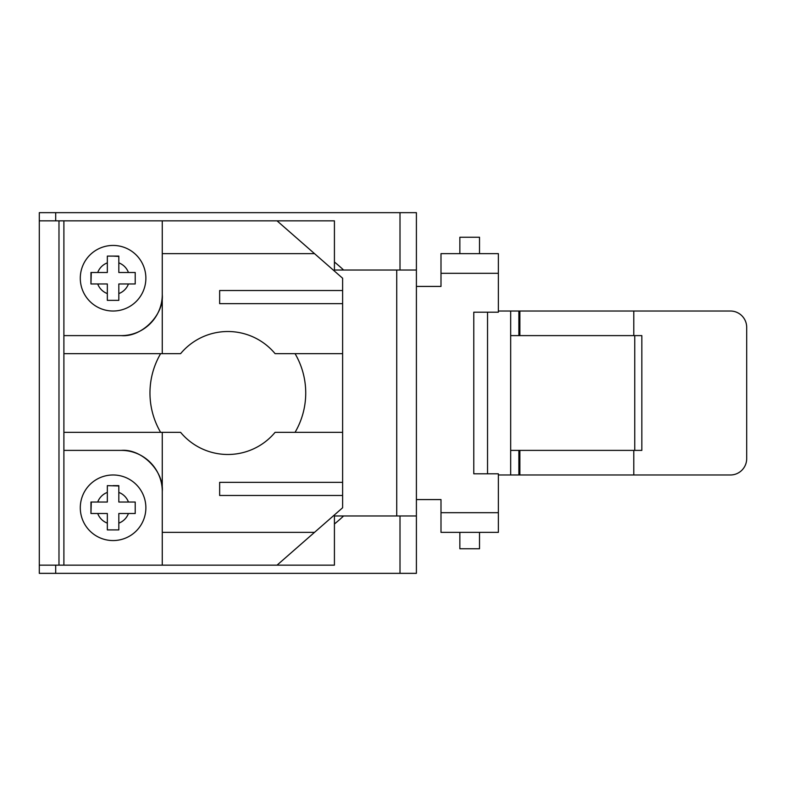 <?xml version="1.0" encoding="UTF-8"?>
<svg xmlns="http://www.w3.org/2000/svg" width="786" height="786" viewBox="0 0 786 786"><rect width="100%" height="100%" fill="white"/><g stroke="black" fill="none" stroke-linecap="round" stroke-linejoin="round"><path stroke-width="1.18" d="M459.849 548.756L479.519 548.756L479.519 532.368L459.849 532.368L459.849 548.756M479.519 253.632L479.519 237.244L459.849 237.244L459.849 253.632L440.995 253.632L498.373 253.632L498.373 312.199L473.781 312.199L473.781 473.801L498.373 473.801L498.373 532.368L440.995 532.368L440.995 499.572L416.403 499.572M113.076 474.98A32.796 32.796 0 0 1 145.872 507.766A32.796 32.796 0 0 1 113.076 540.562A32.796 32.796 0 0 1 80.29 507.766A32.796 32.796 0 0 1 113.076 474.98A32.796 32.796 0 0 0 80.29 507.766A32.796 32.796 0 0 0 113.076 540.562M118.824 485.974L107.338 485.64L107.338 502.028L90.95 502.028L90.95 513.504L107.338 513.504L107.338 529.902L118.824 529.902L118.824 513.504L135.212 513.504L135.212 502.028L118.824 502.028L118.824 485.64L113.076 485.64M113.076 300.36L118.824 300.36L118.824 283.972L135.212 283.972L135.212 272.496L118.824 272.496L118.824 256.098L107.338 256.098L107.338 272.496L90.95 272.496L90.95 283.972L107.338 283.972L107.338 300.36L113.076 300.36L107.338 300.36M113.076 245.438A32.796 32.796 0 0 1 145.872 278.234A32.796 32.796 0 0 1 113.076 311.02A32.796 32.796 0 0 1 80.29 278.234A32.796 32.796 0 0 1 113.076 245.438A32.796 32.796 0 0 0 80.29 278.234A32.796 32.796 0 0 0 113.076 311.02M162.27 432.349L162.27 491.378A40.99 40.99 0 0 0 121.28 450.388L63.892 450.388L63.892 432.349L180.603 432.349A61.485 61.485 0 0 0 275.09 432.349L342.617 432.349L342.617 495.475L219.648 495.475L219.648 482.358L342.617 482.358M343.6 270.03A168.872 168.872 0 0 0 334.423 262.003M334.423 523.997A168.872 168.872 0 0 0 343.6 515.97M519.87 450.388L519.87 474.98L730.43 474.98A16.398 16.27 90 0 0 746.7 458.582L746.7 327.418A16.398 16.27 90 0 0 730.43 311.02L518.868 311.02L518.868 335.612M634.744 335.612L641.838 335.612L641.838 450.388L634.744 450.388L634.744 335.612L510.674 335.612L510.674 474.98L518.868 474.98L518.868 450.388M634.744 450.388L510.674 450.388M498.373 311.02L510.674 311.02L510.674 335.612M510.674 311.02L518.868 311.02M519.87 474.98L518.868 474.98M510.674 474.98L498.373 474.98M121.28 335.612C141.559 337.449 164.097 314.901 162.27 294.622L162.27 353.651L180.603 353.651A61.485 61.485 0 0 1 275.09 353.651L342.617 353.651L342.617 278.234L314.508 253.632L162.27 253.632L162.27 220.846L63.892 220.846L63.892 335.612L121.28 335.612A40.99 40.99 0 0 0 162.27 294.622L162.27 253.632M63.892 450.388L63.892 565.154L277.036 565.154L342.617 507.766L342.617 495.475M314.508 532.368L162.27 532.368L162.27 491.378C164.097 471.099 141.559 448.551 121.28 450.388M63.892 565.154L39.3 565.154L39.3 212.652L400.005 212.652L400.005 270.03M400.005 212.652L416.403 212.652L416.403 515.97L334.423 515.97L334.423 565.154L277.036 565.154M63.892 432.349L63.892 335.612M342.617 353.651L342.617 432.349M162.27 353.651L63.892 353.651M162.27 220.846L334.423 220.846L334.423 270.03L416.403 270.03M39.3 220.846L63.892 220.846M400.005 515.97L400.005 573.348L39.3 573.348L39.3 565.154M416.403 515.97L416.403 573.348L400.005 573.348M55.698 573.348L55.698 565.154M55.698 220.846L55.698 212.652M277.036 220.846L314.508 253.632M162.27 532.368L162.27 565.154M160.639 353.651A77.883 77.883 0 0 0 160.639 432.349M295.055 432.349A77.883 77.883 0 0 0 295.055 353.651M107.338 529.902L113.076 529.902M91.284 502.028L90.95 513.504L97.719 513.504A16.398 16.398 0 0 0 107.338 523.132M135.212 502.028L128.442 502.028A16.398 16.398 0 0 0 118.824 492.409M135.212 513.504L135.212 503.374M135.212 283.972L135.212 272.496M91.284 272.496L90.95 283.972M118.824 256.433L113.076 256.098M342.617 303.642L219.648 303.642L219.648 290.525L342.617 290.525M416.403 286.428L440.995 286.428L440.995 253.632M479.519 532.368L498.373 532.368M487.536 473.801L487.536 312.199M519.87 311.02L519.87 335.612M633.781 474.98L633.781 450.388M633.781 335.612L633.781 311.02M118.824 523.132A16.398 16.398 0 0 0 128.442 513.504M128.442 272.496A16.398 16.398 0 0 0 118.824 262.868M118.824 293.591A16.398 16.398 0 0 0 128.442 283.972M97.719 283.972A16.398 16.398 0 0 0 107.338 293.591M107.338 262.868A16.398 16.398 0 0 0 97.719 272.496M107.338 492.409A16.398 16.398 0 0 0 97.719 502.028M396.724 515.97L396.724 270.03M58.979 220.846L58.979 565.154M498.373 273.312L440.995 273.312M440.995 512.688L498.373 512.688"/></g></svg>
